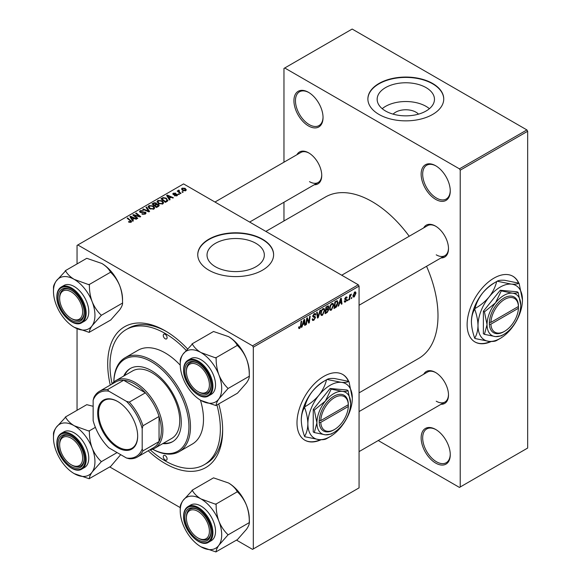 <?xml version="1.0" encoding="UTF-8"?>
<svg xmlns="http://www.w3.org/2000/svg" width="581" height="581" viewBox="0 0 581 581"><rect width="100%" height="100%" fill="white"/><g stroke="black" fill="none" stroke-linecap="round" stroke-linejoin="round"><path stroke-width="0.87" d="M435.699 463.093A20.589 11.889 60 0 1 421.138 437.878A20.589 11.889 60 0 1 435.699 429.468L435.699 429.468A20.589 11.889 60 0 1 450.26 454.691A20.589 11.889 60 0 1 435.699 463.093M436.091 429.7A19.507 11.264 -120 0 0 426.715 428.945A19.507 11.264 -120 0 0 423.723 444.574A19.507 11.264 -120 0 0 436.469 461.764A19.507 11.264 -120 0 0 446.223 462.73A19.507 11.264 -120 0 0 450.253 454.233M308.489 125.946A20.589 11.889 60 0 1 293.928 100.724A20.589 11.889 60 0 1 308.489 92.321L308.489 92.321A20.589 11.889 60 0 1 323.043 117.536A20.589 11.889 60 0 1 308.489 125.946M308.874 92.553A19.507 11.264 -120 0 0 299.498 91.798A19.507 11.264 -120 0 0 296.506 107.427A19.507 11.264 -120 0 0 309.252 124.617A19.507 11.264 -120 0 0 319.005 125.583A19.507 11.264 -120 0 0 323.043 117.086M435.699 199.392A20.589 11.889 60 0 1 421.138 174.169A20.589 11.889 60 0 1 435.699 165.767L435.699 165.767A20.589 11.889 60 0 1 450.26 190.989A20.589 11.889 60 0 1 435.699 199.392M436.091 165.999A19.507 11.264 -120 0 0 426.715 165.244A19.507 11.264 -120 0 0 423.723 180.873A19.507 11.264 -120 0 0 436.469 198.063A19.507 11.264 -120 0 0 446.223 199.029A19.507 11.264 -120 0 0 450.253 190.532M348.68 381.376A37.932 21.904 120 0 0 342.783 374.491A37.932 21.904 120 0 0 323.813 376.372A37.932 21.904 120 0 0 299.033 409.801A37.932 21.904 120 0 0 304.851 440.195A37.932 21.904 120 0 0 321.097 439.723M348.418 381.303A37.932 21.904 120 0 0 342.623 374.404M393.126 114.145A14.394 8.308 180 0 1 415.989 112.198A14.394 8.308 180 0 1 418.494 114.145M426.076 87.615A28.658 16.544 0 0 0 394.848 84.027A28.658 16.544 0 0 0 377.156 99.307A28.658 16.544 0 0 0 385.552 111.007A28.658 16.544 0 0 0 416.78 114.595A28.658 16.544 0 0 0 434.465 99.307A28.658 16.544 0 0 0 426.076 87.615M429.417 108.691A28.658 16.544 0 0 0 426.076 106.374A28.658 16.544 0 0 0 382.211 108.691M432.634 83.468A37.932 21.896 0 0 0 391.296 78.725A37.932 21.896 0 0 0 367.882 98.959A37.932 21.896 0 0 0 378.994 114.442A37.932 21.896 0 0 0 420.332 119.192A37.932 21.896 0 0 0 443.746 98.959A37.932 21.896 0 0 0 432.634 83.468M443.746 99.133A37.932 21.896 0 0 0 432.634 83.824A37.932 21.896 0 0 0 391.441 79.045A37.932 21.896 0 0 0 367.882 99.133M255.945 243.352A28.658 16.544 0 0 0 224.716 239.771A28.658 16.544 0 0 0 207.025 255.052A28.658 16.544 0 0 0 215.42 266.752A28.658 16.544 0 0 0 246.649 270.339A28.658 16.544 0 0 0 264.34 255.052A28.658 16.544 0 0 0 255.945 243.352M262.503 239.212A37.932 21.896 0 0 0 221.165 234.463A37.932 21.896 0 0 0 197.751 254.696A37.932 21.896 0 0 0 208.862 270.187A37.932 21.896 0 0 0 250.2 274.929A37.932 21.896 0 0 0 273.615 254.696A37.932 21.896 0 0 0 262.503 239.212M273.615 254.877A37.932 21.896 0 0 0 262.503 239.568A37.932 21.896 0 0 0 221.31 234.789A37.932 21.896 0 0 0 197.751 254.877M423.687 227.897A18.425 10.64 60 0 1 435.467 226.074L435.467 226.074A18.425 10.64 60 0 1 448.496 248.639A18.425 10.64 60 0 1 441.03 257.928M435.859 226.307A17.343 10.015 -120 0 0 427.565 225.653L341.722 275.22M296.935 154.713A18.425 10.64 60 0 1 308.714 152.89L308.714 152.89A18.425 10.64 60 0 1 321.743 175.455A18.425 10.64 60 0 1 314.27 184.751M309.107 153.123A17.343 10.015 -120 0 0 300.813 152.476L214.97 202.035M423.687 374.258A18.425 10.64 60 0 1 435.467 372.436L435.467 372.436A18.425 10.64 60 0 1 448.496 395A18.425 10.64 60 0 1 441.03 404.296M435.859 372.668A17.343 10.015 -120 0 0 427.565 372.022L359.065 411.566M218.739 404.006A81.282 46.93 60 0 1 222.654 430.354A81.282 46.93 60 0 1 165.178 463.536A81.282 46.93 60 0 1 148.199 450.769M110.267 385.072A81.282 46.93 60 0 1 165.178 330.8L165.178 330.8A81.282 46.93 60 0 1 187.409 348.803M166.34 331.482A78.036 45.049 -120 0 0 128.459 328.265L126.164 329.587A78.036 45.049 -120 0 0 112.075 383.809M359.065 392.85L418.698 358.426A93.207 53.815 -120 0 0 426.548 266.287M409.213 236.256A93.207 53.815 -120 0 0 372.094 201.607A93.207 53.815 -120 0 0 325.491 196.988L265.858 231.42M518.804 283.15A37.932 21.904 120 0 0 512.907 276.273A37.932 21.904 120 0 0 493.944 278.146A37.932 21.904 120 0 0 469.165 311.576A37.932 21.904 120 0 0 474.975 341.969A37.932 21.904 120 0 0 491.228 341.505M518.55 283.085A37.932 21.904 120 0 0 512.754 276.186M358.295 284.784L359.065 286.113L253.309 347.169L252.546 345.84L358.295 284.784L183.574 183.908L77.048 245.407L77.048 263.927M77.048 328.708L77.048 410.288M253.309 347.169L253.309 548.929L252.546 549.372L236.503 540.112M180.226 507.62L109.751 466.935M339.355 303.769L338.694 305.838L338.091 306.187L340.582 298.554L341.265 298.162L341.998 303.928L341.439 304.255L341.258 302.665L338.955 303.536M328.091 305.867L328.831 306.848L328.091 308.78L328.759 309.644L327.219 312.462L325.07 313.704L325.977 306.986L328.49 305.926M327.699 308.555L328.447 308.845M299.687 328.439L298.888 328.563L298.641 327.11L299.2 326.711L299.723 327.691L300.457 326.101L301.103 321.344L301.67 321.017L301.002 325.941L299.687 328.439L298.598 327.807M298.743 327.038L299.723 327.691M306.979 320.371L306.405 324.481L305.838 324.808L306.753 318.083L307.342 317.742L308.881 322.114L309.622 316.427L310.189 316.1L309.281 322.818L308.693 323.159L307.153 318.802L306.979 320.371L306.485 320.087M312.179 319.158L313.878 319.521L314.967 317.858L314.822 317.4L313.37 317.182L312.738 316.195L314.234 313.682L315.345 313.515L315.803 314.575L315.243 315.098L314.219 314.415L313.29 315.832L315.519 317.473L313.842 320.269L312.622 320.487L312.179 319.129L312.738 318.729L312.992 319.673L312.179 319.209M314.822 317.4L312.738 316.187M315.251 314.953L314.067 313.784M312.81 315.556L313.5 316.267M314.466 316.354L315.149 316.471M320.538 310.123L318.192 317.676L317.48 318.083L316.66 312.367L317.226 312.041L317.923 316.943L319.935 310.472L320.538 310.123M324.786 310.348L322.448 315.294L321.3 315.432L320.61 313.682L321.344 310.515L322.934 308.664L324.133 308.54L324.786 310.348L324.176 309.993M359.065 286.113L359.065 487.873L253.309 548.929M356 293.144L354.265 296.927L353.364 297.029L352.936 295.903L354.7 292.011L355.565 291.916L356 293.144L355.325 292.759M302.643 324.961L301.982 327.03L301.379 327.379L303.87 319.746L304.553 319.354L305.286 325.128L304.727 325.447L304.546 323.864L302.243 324.735M333.705 305.199L331.366 310.145L330.219 310.283L329.529 308.533L330.262 305.366L331.853 303.514L333.051 303.398L333.705 305.199L333.095 304.843M336.915 300.755L338.098 302.527L336.435 306.993L333.988 308.555L334.888 301.837L337.525 300.82M345.557 301.953L344.577 302.113L344.228 301.118L344.78 300.711L345.586 301.379L346.312 300.261L344.715 299.062L345.884 297.102L346.835 296.949L347.155 297.733L346.596 298.14L345.855 297.683L345.274 298.641L346.872 299.89L345.557 301.953L344.228 301.19M344.322 301.045L345.586 301.379M346.596 298.14L345.434 297.436M344.758 298.641L345.782 299.106M348.121 299.513L347.431 300.791L348.121 299.513M351.883 297.341L351.193 298.619L351.883 297.341M349.885 297.574L349.602 299.542L349.036 299.869L349.697 294.981L350.263 294.654L350.118 295.671L351.403 294.08L349.885 297.574L349.384 297.29M178.955 190.67L179.725 192.289L181.003 193.35L180.437 193.676L177.198 191.047L177.764 190.721L178.425 191.265L178.454 190.241L178.977 190.103L179.362 190.583L178.759 191.018L178.759 192.311M178.425 191.265L178.454 190.241L178.425 191.265M179.391 194.286L178.832 194.606L178.185 194.098L178.752 193.771L179.391 194.286M166.979 201.454L165.389 202.37L160.93 198.746L163.021 197.62L166.333 198.165L167.706 200.881L166.979 201.454M167.967 200.227L167.706 200.881M157.037 201.847L157.821 200.46L162.063 200.772L163.631 202.754L162.84 203.924L158.678 203.648L157.015 201.614M148.126 206.996L148.903 205.609L153.144 205.921L154.713 207.904L153.921 209.066L149.76 208.79L148.097 206.763M145.315 214.04L141.837 213.953L144.72 213.655L144.916 212.508L140.13 212.319L139.498 211.506L140.21 210.634L143.325 210.627L140.813 211.005L140.653 211.978L145.417 212.159L146.078 213.053L145.315 214.04M145.265 214.069L144.916 212.508M140.341 212.428L140.341 211.571L140.653 212.544M130.572 222.443L130.297 220.824L127.145 218.26L127.704 217.933L131.662 221.55L131.161 222.211L128.445 221.848L130.834 221.47L130.834 222.363M252.546 345.84L77.818 244.964M133.383 220.845L132.78 221.194L129.904 216.662L130.587 216.263L136.688 218.943L136.128 219.262L134.487 218.521L132.577 219.618L133.383 220.845M137.806 218.296L137.239 218.616L132.795 214.992L133.383 214.65L139.469 216.393L135.663 213.336L136.23 213.009L140.689 216.633L140.101 216.967L134.008 215.239L137.806 218.296M149.593 211.484L148.881 211.898L142.701 209.276L143.26 208.949L148.562 211.201L145.976 207.381L146.579 207.039L149.593 211.484M158.62 206.277L156.471 207.519L152.011 203.895L154.219 202.725L156.173 203.001L156.739 204.185L158.497 204.425L159.23 205.442L158.62 206.277M156.848 203.837L156.739 204.606M170.102 199.646L169.492 199.995L166.624 195.463L167.306 195.071L173.407 197.743L172.84 198.063L171.199 197.322L169.296 198.426L170.102 199.646M174.38 195.732L176.566 195.434L176.704 194.664L173.254 194.526L172.782 193.887L173.312 193.204L175.767 193.161L173.777 193.502L173.726 194.148L176.225 194.069L177.663 194.947L177.031 195.732L174.38 195.732M176.566 195.942L176.704 194.664M173.777 193.502L173.726 194.708M183.153 192.115L182.594 192.434L181.947 191.926L182.514 191.592L183.153 192.115M185.731 190.706L182.855 190.568L181.512 188.963L182.129 188.121L185.063 188.309L186.319 189.842L185.731 190.706M526.894 129.926L527.664 131.255L460.225 170.189L459.455 168.86L526.894 129.926L352.166 29.05L283.964 68.427L283.964 162.201M283.964 202.246L283.964 220.962M460.225 170.189L460.225 486.987L459.455 487.43L378.246 440.543M460.225 486.987L527.664 448.053L527.664 131.255M459.455 168.86L284.726 67.984M474.822 341.882A37.932 21.904 120 0 0 490.567 341.483M436.237 254.834A17.343 10.015 -120 0 0 444.908 255.691A17.343 10.015 -120 0 0 448.488 248.181M309.484 181.65A17.343 10.015 -120 0 0 318.156 182.507A17.343 10.015 -120 0 0 321.736 175.004M436.237 401.195A17.343 10.015 -120 0 0 444.908 402.052A17.343 10.015 -120 0 0 448.488 394.55M150.196 449.839A78.036 45.049 -120 0 0 165.178 460.878A78.036 45.049 -120 0 0 204.192 464.749L206.495 463.42A78.036 45.049 -120 0 0 222.646 429.003M304.691 440.107A37.932 21.904 120 0 0 320.436 439.708M130.587 217.737L130.587 216.263M132.577 220.882L132.577 219.618M131.408 217.737L132.257 219.081L133.783 218.202L130.761 216.844L131.408 217.737L131.408 219.03M132.257 220.373L132.257 219.081M130.761 217.998L130.761 216.844M133.783 218.928L133.783 218.202M128.931 222.189L128.931 221.484M129.352 222.378L129.352 221.782M127.704 218.717L127.704 217.933M130.972 222.305L130.972 220.584M133.383 215.471L133.383 214.65M139.469 216.8L139.469 216.393M136.23 213.801L136.23 213.009M134.008 215.979L134.008 215.239M142.33 214.2L142.33 213.59M142.498 214.266L142.498 213.692M143.26 214.469L143.26 213.968M144.72 214.316L144.72 213.655M140.21 212.363L140.21 210.634M141.343 212.653L141.343 212.138M145.417 213.975L145.417 212.159M143.26 209.516L143.26 208.949M148.562 211.76L148.562 211.201M146.579 208.281L146.579 207.039M148.903 208.194L148.903 205.609M153.144 206.633L153.144 205.921M148.961 208.245L148.961 206.821L150.348 208.485L153.333 208.681L153.878 207.86L152.527 206.211L149.513 205.986L148.976 208.252M150.348 209.08L150.348 208.485M153.333 209.32L153.333 208.681M154.219 203.35L154.219 202.725M158.083 206.589L157.923 204.737L156.195 204.861L156.173 203.001M158.497 206.349L158.497 204.425M153.101 203.996L154.488 205.122L156.078 203.946L155.635 203.335L154.052 203.444L153.101 203.996L153.101 204.781M154.488 205.906L154.488 205.122M156.078 204.926L156.078 203.946L156.078 204.926M155.011 206.328L155.011 205.543L156.514 206.771L158.381 205.34L158.381 206.415M156.514 207.49L156.514 206.771M156.195 204.861L155.011 205.543M157.821 203.052L157.821 200.46M162.063 201.491L162.063 200.772M157.894 201.832L159.259 203.335L162.252 203.532L162.796 202.711L161.445 201.062L158.431 200.837L157.894 203.11L157.894 201.832M159.259 203.931L159.259 203.335M162.252 204.171L162.252 203.532M167.306 196.538L167.306 195.071M169.296 199.682L169.296 198.426M168.127 196.538L168.977 197.889L170.494 197.01L167.473 195.652L168.127 196.538L168.127 197.83M168.977 199.174L168.977 197.889M167.473 196.806L167.473 195.652M170.494 197.729L170.494 197.01M163.021 198.266L163.021 197.62M166.333 198.869L166.333 198.165M162.019 198.847L165.432 201.622L167.125 200.111L165.738 198.47L163.617 198.027L162.019 198.847L162.019 199.632M165.432 202.341L165.432 201.622M166.151 201.934L166.151 201.208M174.794 195.928L174.794 195.332M173.312 194.555L173.312 193.204M174.097 194.766L174.097 194.301M176.225 194.533L176.225 194.069M177.22 195.608L177.22 194.315M178.752 194.541L178.752 193.771M182.514 192.369L182.514 191.592M177.764 191.505L177.764 190.721M178.977 190.662L178.977 190.103M182.129 190.06L182.129 188.121M185.063 189.043L185.063 188.309M185.252 190.909L184.504 188.629L182.594 188.411L182.245 190.161M182.594 188.411L183.349 190.212L185.252 190.415L185.571 189.914L185.571 190.786M183.349 190.808L183.349 190.212M352.943 296.172L354.265 296.927M354.468 292.163L355.144 292.548L354.671 292.592L353.495 295.511L354.265 296.368L355.441 293.463L354.25 292.345M352.972 295.213L353.495 295.511M352.936 295.918L354.265 296.368M320.647 314.256L322.448 315.294M321.78 310.741L321.162 313.391L321.642 314.619L322.491 314.546L324.234 310.603L323.755 309.324L322.92 309.397L321.78 310.741L321.358 310.494M320.632 313.079L321.162 313.391M322.368 309.077L322.92 309.397M317.349 317.19L318.192 317.676M317.262 316.558L317.923 316.943M312.186 319.31L313.842 320.269M312.738 316.195L314.706 317.335M314.248 313.675L315.803 314.575M314.132 313.747L315.803 314.713M313.667 314.103L314.219 314.415M312.752 315.875L315.519 317.473M305.918 324.205L306.405 324.481M308.133 321.685L308.881 322.114M308.358 322.288L309.281 322.818M306.695 318.541L307.153 318.802M300.515 325.665L301.002 325.941M301.568 326.798L301.982 327.03M304.647 324.757L305.286 325.128M303.921 323.501L304.546 323.864M303.689 321.801L302.948 324.06L304.466 323.189L304.132 320.276L303.689 321.801L303.275 321.562M302.534 323.828L302.948 324.06M303.769 320.066L304.132 320.276M326.587 312.106L327.219 312.462M327.531 306.093L328.831 306.848M327.35 308.831L328.759 309.644M326.435 307.443L326.152 309.542L327.967 308.235L328.272 307.189L325.948 307.167M325.665 309.259L326.152 309.542M326.762 306.536L328.272 307.189M325.563 310.043L326.043 310.327L325.738 312.593L327.335 311.641L328.2 309.949L327.183 308.947M325.258 312.317L325.738 312.593M326.602 309.281L327.226 309.644L326.043 310.327M328.2 309.949L327.226 309.644M329.565 309.107L331.366 310.145M330.698 305.591L330.081 308.242L330.56 309.47L331.41 309.397L333.145 305.453L332.673 304.175L331.838 304.248L330.698 305.591L330.269 305.345M329.55 307.93L330.081 308.242M331.286 303.928L331.838 304.248M338.28 305.599L338.694 305.838M341.359 303.558L341.998 303.928M340.633 302.302L341.258 302.665M340.401 300.602L339.66 302.868L341.178 301.989L340.844 299.077L340.401 300.602L339.994 300.362M339.253 302.628L339.66 302.868M340.481 298.866L340.844 299.077M334.946 307.276L335.571 307.639M337.488 302.171L338.098 302.527M335.898 306.688L336.435 306.993M335.353 302.302L334.656 307.443L335.375 307.029L337.539 302.81L336.864 301.532L335.353 302.302L334.867 302.018M334.169 307.167L334.656 307.443M336.145 301.111L337.154 301.583L336.246 301.06M345.971 297.051L347.155 297.733M344.831 298.387L345.274 298.641M345.397 299.041L346.872 299.89M347.503 300.195L347.99 300.471M351.265 298.024L351.752 298.3M349.116 299.259L349.602 299.542M349.639 295.395L350.118 295.671M350.612 294.582L351.178 294.908M350.532 294.72L350.902 294.93M165.178 334.336A2.709 1.561 -120 0 0 163.827 334.206A2.709 1.561 -120 0 0 163.406 336.377A2.709 1.561 -120 0 0 165.178 338.767A2.709 1.561 -120 0 0 166.536 338.897A2.709 1.561 -120 0 0 166.95 336.726A2.709 1.561 -120 0 0 165.178 334.336M165.178 455.569A2.709 1.561 -120 0 0 163.827 455.439A2.709 1.561 -120 0 0 163.406 457.61A2.709 1.561 -120 0 0 165.178 459.999A2.709 1.561 -120 0 0 166.536 460.13A2.709 1.561 -120 0 0 166.95 457.959A2.709 1.561 -120 0 0 165.178 455.569M162.767 443.615A42.268 24.402 -120 0 0 172.521 441.734A42.268 24.402 -120 0 0 178.999 407.869A42.268 24.402 -120 0 0 151.387 370.62A42.268 24.402 -120 0 0 130.253 368.528A42.268 24.402 -120 0 0 123.746 376.038M130.638 368.31A42.268 24.402 -120 0 0 124.516 375.595M152.658 449.2A53.103 30.662 -120 0 0 188.934 426.076A53.103 30.662 -120 0 0 151.387 361.774A53.103 30.662 -120 0 0 113.854 381.993A54.186 31.287 60 0 1 125.06 357.758A54.186 31.287 60 0 1 152.149 360.445A54.186 31.287 60 0 1 187.554 408.196A54.186 31.287 60 0 1 179.246 451.619A54.186 31.287 60 0 1 152.636 449.207M179.246 451.619L192.275 444.095A54.186 31.287 -120 0 0 200.409 400.113M180.241 365.18A54.186 31.287 -120 0 0 165.178 352.921A54.186 31.287 -120 0 0 138.082 350.241L125.06 357.758M204.192 464.749A78.036 45.049 -120 0 0 216.953 405.037M186.094 350.285A78.036 45.049 -120 0 0 165.178 333.458A78.036 45.049 -120 0 0 126.164 329.587M111.763 384.208A39.014 22.528 60 0 1 115.786 380.635L132.642 370.903A39.014 22.528 60 0 1 152.149 372.835A39.014 22.528 60 0 1 177.641 407.216A39.014 22.528 60 0 1 171.656 438.481L154.8 448.212A39.014 22.528 60 0 1 149.695 449.912M163.53 443.172A42.268 24.402 -120 0 0 172.898 441.509M198.666 538.355L197.903 537.912A16.253 9.383 -120 0 0 209.4 531.274A16.253 9.383 -120 0 0 197.903 511.367A16.253 9.383 -120 0 0 186.407 517.998A16.253 9.383 -120 0 0 197.903 537.912L198.666 538.355A17.343 10.015 60 0 0 207.337 539.212A17.343 10.015 -120 0 0 210.925 531.709A17.343 10.015 60 0 1 207.337 539.212L207.337 539.212A17.343 10.015 -120 0 1 198.281 538.122M186.407 517.119A17.343 10.015 60 0 1 190.002 509.181A17.343 10.015 60 0 1 198.288 509.827A17.343 10.015 -120 0 0 190.002 509.181A17.343 10.015 -120 0 0 186.407 517.119L186.407 517.998M192.064 343.879L213.517 331.497L228.558 336.639C232.56 339.086 235.436 341.926 237.171 345.15L237.607 345.688C241.347 349.275 244.318 353.706 246.511 358.971C248.45 364.316 249.372 369.923 249.285 375.798L249.285 376.372C249.387 377.861 248.457 380.039 246.511 382.915L237.462 393.199L216.147 405.385C216.052 403.897 216.974 401.718 218.921 398.842A29.319 16.929 60 0 1 200.968 400.447A29.319 16.929 60 0 1 183.015 378.108A29.319 16.929 60 0 1 180.233 364.534A29.319 16.929 60 0 1 183.015 354.17A29.319 16.929 60 0 1 200.968 352.565A29.319 16.929 -120 0 1 218.921 374.898A29.319 16.929 60 0 1 221.702 388.478A29.319 16.929 60 0 1 218.921 398.842L227.832 388.762L227.832 388.188C224.084 384.6 221.114 380.17 218.921 374.898C216.989 369.56 216.059 363.953 216.147 358.078L200.968 352.565C196.959 350.111 194.09 347.278 192.347 344.046L183.015 354.17C181.076 357.017 180.154 359.196 180.233 360.707L180.233 361.28M227.832 388.762A33.654 19.434 -120 0 0 227.832 388.478A33.654 19.434 -120 0 0 227.832 388.188M210.932 385.799A18.425 10.64 60 0 1 197.903 393.315A18.425 10.64 60 0 1 184.874 370.751A18.425 10.64 60 0 1 197.903 363.234A18.425 10.64 60 0 1 210.932 385.799M198.281 391.761A17.343 10.015 -120 0 0 207.337 392.85A17.343 10.015 -120 0 0 210.925 385.341A17.343 10.015 60 0 1 207.337 392.85A17.343 10.015 60 0 1 198.666 391.993L197.903 391.55A16.253 9.383 -120 0 0 209.4 384.912A16.253 9.383 -120 0 0 197.903 364.999A16.253 9.383 -120 0 0 186.407 371.637A16.253 9.383 -120 0 0 197.903 391.55L198.666 391.993M215.529 384.912A20.589 11.889 -120 0 0 206.538 364.185A20.589 11.889 -120 0 0 190.67 358.673L188.07 360.176A20.589 11.889 60 0 1 203.931 365.696A20.589 11.889 60 0 1 212.922 386.416A20.589 11.889 60 0 1 208.659 395.843L211.266 394.339A20.589 11.889 -120 0 0 215.529 384.912M237.462 345.317L216.001 357.707M249.431 376.168L227.977 388.558M200.968 400.447L216.001 405.589M228.558 336.639A29.319 16.929 60 0 1 246.511 358.971A29.319 16.929 60 0 1 249.293 372.544L249.293 375.805M198.288 363.459A17.343 10.015 -120 0 0 190.002 362.813A17.343 10.015 -120 0 0 186.407 370.751A17.343 10.015 60 0 1 190.002 362.813A17.343 10.015 60 0 1 198.288 363.459M180.233 360.707A33.654 19.434 -120 0 0 180.233 360.997L180.233 364.534M215.718 405.422A33.654 19.434 -120 0 0 216.147 405.385M216.147 358.078A33.654 19.434 -120 0 0 215.718 357.54M192.347 344.046A33.654 19.434 -120 0 0 191.919 344.09M192.064 490.248L213.517 477.858L228.558 483C232.56 485.447 235.436 488.287 237.171 491.511L237.607 492.049C241.347 495.637 244.318 500.067 246.511 505.339A29.319 16.929 60 0 1 249.293 518.913L249.431 522.53L227.977 534.919L227.832 534.549C224.084 530.961 221.114 526.531 218.921 521.266C216.989 515.921 216.059 510.314 216.147 504.439L200.968 498.926C196.959 496.479 194.09 493.639 192.347 490.415L183.015 500.531C181.076 503.378 180.154 505.557 180.233 507.075L180.233 507.641M249.431 522.53L249.285 522.733C249.387 524.222 248.457 526.401 246.511 529.276L237.462 539.56L216.147 551.747C216.052 550.258 216.974 548.079 218.921 545.203L227.977 534.919M180.233 510.895A29.319 16.929 60 0 1 183.015 500.531A29.319 16.929 60 0 1 200.968 498.926A29.319 16.929 60 0 1 218.921 521.266A29.319 16.929 60 0 1 218.921 545.203A29.319 16.929 60 0 1 200.968 546.808A29.319 16.929 -120 0 1 183.015 524.469A29.319 16.929 60 0 1 180.233 510.895L180.233 507.358A33.654 19.434 -120 0 1 180.233 507.075M184.874 517.119A18.425 10.64 60 0 1 197.903 509.595A18.425 10.64 60 0 1 210.932 532.16A18.425 10.64 60 0 1 197.903 539.684A18.425 10.64 60 0 1 184.874 517.119M208.659 542.204L211.266 540.7A20.589 11.889 -120 0 0 215.529 531.274A20.589 11.889 -120 0 0 206.538 510.554A20.589 11.889 -120 0 0 190.67 505.034L188.07 506.538A20.589 11.889 60 0 1 203.931 512.057A20.589 11.889 60 0 1 212.922 532.777A20.589 11.889 60 0 1 208.659 542.204C199.915 548.203 183.008 530.213 183.611 516.233C183.654 511.585 185.143 508.353 188.07 506.538M237.462 491.679L216.001 504.068M228.558 483A29.319 16.929 60 0 1 246.511 505.339C248.45 510.677 249.372 516.284 249.285 522.159M200.968 546.808L216.001 551.95M227.832 535.123A33.654 19.434 -120 0 0 227.832 534.549M216.147 504.439A33.654 19.434 -120 0 0 215.718 503.901M192.347 490.415A33.654 19.434 -120 0 0 191.919 490.451M215.718 551.783A33.654 19.434 -120 0 0 216.147 551.747M71.913 465.17L71.151 464.727A16.253 9.383 -120 0 0 82.647 458.097A16.253 9.383 -120 0 0 71.151 438.183A16.253 9.383 -120 0 0 59.654 444.821A16.253 9.383 -120 0 0 71.151 464.727L71.913 465.17A17.343 10.015 60 0 0 80.585 466.035A17.343 10.015 -120 0 0 84.172 458.525A17.343 10.015 60 0 1 80.585 466.035L80.585 466.035A17.343 10.015 -120 0 1 71.528 464.938M59.654 443.935A17.343 10.015 60 0 1 63.242 435.997A17.343 10.015 60 0 1 71.536 436.643A17.343 10.015 -120 0 0 63.242 435.997A17.343 10.015 -120 0 0 59.654 443.935L59.654 444.821M71.913 318.809L71.151 318.366A16.253 9.383 -120 0 0 82.647 311.728A16.253 9.383 -120 0 0 71.151 291.822A16.253 9.383 -120 0 0 59.654 298.46A16.253 9.383 -120 0 0 71.151 318.366L71.913 318.809A17.343 10.015 60 0 0 80.585 319.666A17.343 10.015 -120 0 0 84.172 312.164A17.343 10.015 60 0 1 80.585 319.666L80.585 319.666A17.343 10.015 -120 0 1 71.528 318.577M59.654 297.574A17.343 10.015 60 0 1 63.242 289.636A17.343 10.015 60 0 1 71.536 290.282A17.343 10.015 -120 0 0 63.242 289.636A17.343 10.015 -120 0 0 59.654 297.574L59.654 298.46M65.312 270.702L86.765 258.313L101.806 263.454C105.807 265.902 108.683 268.742 110.419 271.973L110.848 272.504C114.595 276.098 117.565 280.521 119.759 285.794C121.69 291.132 122.62 296.738 122.533 302.621L122.533 303.195C122.635 304.676 121.705 306.855 119.759 309.731L110.71 320.015L89.394 332.201C89.292 330.72 90.222 328.534 92.168 325.658A29.319 16.929 60 0 1 74.215 327.263A29.319 16.929 60 0 1 56.255 304.931A29.319 16.929 60 0 1 53.481 291.357A29.319 16.929 60 0 1 56.255 280.986A29.319 16.929 60 0 1 74.215 279.381A29.319 16.929 -120 0 1 92.168 301.721A29.319 16.929 60 0 1 94.95 315.294A29.319 16.929 60 0 1 92.168 325.658L101.079 315.577L101.079 315.004C97.332 311.416 94.362 306.986 92.168 301.721C90.237 296.375 89.307 290.769 89.394 284.893L74.215 279.381C70.207 276.934 67.338 274.094 65.595 270.869L56.255 280.986C54.323 283.833 53.401 286.012 53.481 287.53L53.481 288.096M101.079 315.577A33.654 19.434 -120 0 0 101.079 315.294A33.654 19.434 -120 0 0 101.079 315.004M84.18 312.614A18.425 10.64 60 0 1 71.151 320.138A18.425 10.64 60 0 1 58.122 297.574A18.425 10.64 60 0 1 71.151 290.05A18.425 10.64 60 0 1 84.18 312.614M88.777 311.728A20.589 11.889 -120 0 0 79.786 291.008A20.589 11.889 -120 0 0 63.917 285.489L61.31 286.992A20.589 11.889 60 0 1 77.179 292.512A20.589 11.889 60 0 1 86.17 313.232A20.589 11.889 60 0 1 81.906 322.658L84.506 321.155A20.589 11.889 -120 0 0 88.777 311.728M110.71 272.133L89.249 284.523M122.678 302.984L101.217 315.374M74.215 327.263L89.249 332.405M101.806 263.454A29.319 16.929 60 0 1 119.759 285.794A29.319 16.929 60 0 1 122.533 299.368L122.533 302.621M53.481 287.53A33.654 19.434 -120 0 0 53.481 287.813L53.481 291.357M88.966 332.238A33.654 19.434 -120 0 0 89.394 332.201M89.394 284.893A33.654 19.434 -120 0 0 88.966 284.356M65.595 270.869A33.654 19.434 -120 0 0 65.166 270.906M120.695 454.669L110.71 466.383L89.394 478.562C89.292 477.081 90.222 474.902 92.168 472.026L101.079 461.946L101.079 461.372C97.332 457.777 94.362 453.347 92.168 448.082C90.237 442.744 89.307 437.137 89.394 431.255L74.215 425.75C70.207 423.295 67.338 420.455 65.595 417.231L56.255 427.347C54.323 430.201 53.401 432.38 53.481 433.891L53.481 434.465M53.481 437.718A29.319 16.929 60 0 1 56.255 427.347A29.319 16.929 60 0 1 74.215 425.75A29.319 16.929 60 0 1 92.168 448.082A29.319 16.929 60 0 1 92.168 472.026A29.319 16.929 60 0 1 74.215 473.631A29.319 16.929 -120 0 1 56.255 451.292A29.319 16.929 60 0 1 53.481 437.718L53.481 434.174A33.654 19.434 -120 0 1 53.481 433.891M58.122 443.935A18.425 10.64 60 0 1 71.151 436.411A18.425 10.64 60 0 1 84.18 458.975A18.425 10.64 60 0 1 71.151 466.499A18.425 10.64 60 0 1 58.122 443.935M81.906 469.027L84.506 467.523A20.589 11.889 -120 0 0 88.777 458.097A20.589 11.889 -120 0 0 79.786 437.37A20.589 11.889 -120 0 0 63.917 431.857L61.31 433.361A20.589 11.889 60 0 1 77.179 438.873A20.589 11.889 60 0 1 86.17 459.6A20.589 11.889 60 0 1 81.906 469.027C73.162 475.026 56.248 457.029 56.858 443.049C56.902 438.408 58.383 435.176 61.31 433.361M93.142 406.293L86.765 404.674L65.312 417.064M95.386 427.34L89.249 430.884M117.086 452.577L101.217 461.742M74.215 473.631L89.249 478.766M101.079 461.946A33.654 19.434 -120 0 0 101.079 461.372M89.394 431.255A33.654 19.434 -120 0 0 88.966 430.724M65.595 417.231A33.654 19.434 -120 0 0 65.166 417.267M88.966 478.606A33.654 19.434 -120 0 0 89.394 478.562M97.666 413.055A28.287 16.333 60 0 1 117.667 401.5A28.287 16.333 60 0 1 137.668 436.149A28.287 16.333 60 0 1 117.667 447.697A28.287 16.333 60 0 1 97.666 413.055M117.899 401.638A27.634 15.956 -120 0 0 104.304 400.403A27.634 15.956 -120 0 0 98.581 413.055A27.634 15.956 -120 0 0 110.644 440.863A27.634 15.956 -120 0 0 131.945 448.271A27.634 15.956 -120 0 0 137.668 435.881M115.786 380.635A39.014 22.528 60 0 1 145.853 391.086A39.014 22.528 60 0 1 162.883 430.354A39.014 22.528 60 0 1 154.8 448.212M142.185 448.924L142.955 450.863A37.932 21.904 60 0 1 137.399 457.007L153.493 447.719A37.932 21.904 -120 0 0 159.049 441.567A37.932 21.904 -120 0 0 161.351 430.354A37.932 21.904 -120 0 0 159.049 416.475A37.932 21.904 -120 0 0 145.388 392.821L123.659 380.279A37.932 21.904 -120 0 0 115.561 382.015L99.467 391.303A37.932 21.904 60 0 1 107.565 389.568L108.858 391.202A36.85 21.272 -120 0 0 93.142 400.273L93.142 420.608A36.85 21.272 -120 0 0 108.858 447.835L126.469 458.002A36.85 21.272 -120 0 0 142.185 448.924L142.185 428.589A36.85 21.272 -120 0 0 126.469 401.369L108.858 391.202M126.469 401.369L129.294 402.11L145.388 392.821A37.932 21.904 -120 0 0 123.659 380.279L107.565 389.568M142.955 450.863L159.049 441.567L159.049 416.475L142.955 425.771L142.185 428.589M93.142 400.273L93.911 397.455A37.932 21.904 60 0 1 99.467 391.303M137.399 457.007A37.932 21.904 60 0 1 129.294 458.75L126.469 458.002M129.294 402.11A37.932 21.904 60 0 1 142.955 425.771M348.317 404.703L320.77 420.608L319.216 420.615L319.216 422.387A20.589 11.889 120 0 0 333.777 429.911L334.54 429.468A19.507 11.264 120 0 0 348.317 406.475L348.317 404.703A19.507 11.264 120 0 0 334.54 397.607A19.507 11.264 120 0 0 320.77 420.608M348.317 403.817A20.589 11.889 120 0 0 333.777 396.286A20.589 11.889 120 0 0 319.238 420.608L319.238 420.608M350.633 403.359A23.843 13.762 120 0 0 342.209 391.369A23.843 13.762 120 0 0 325.345 401.101A23.843 13.762 120 0 0 316.914 422.83A23.843 13.762 120 0 0 325.345 434.82A23.843 13.762 120 0 0 342.209 425.089A23.843 13.762 120 0 0 350.633 403.359L348.026 390.614C347.031 391.325 345.092 391.572 342.209 391.369L331.17 389.11L325.345 401.101L314.306 410.084L316.914 422.83L314.306 432.562L325.345 434.82L331.17 434.072L332.79 433.099M314.306 432.562L313.239 431.944L313.239 409.467L330.095 388.493L346.959 389.996L348.026 390.614M331.17 389.11L330.095 388.493M314.306 410.084L313.239 409.467M318.984 395.16A31.432 18.149 120 0 0 307.872 423.803A31.432 18.149 120 0 0 318.984 439.614A31.432 18.149 120 0 0 330.095 436.636A31.432 18.149 120 0 0 341.207 426.781A31.432 18.149 120 0 0 352.318 398.145A31.432 18.149 120 0 0 341.207 382.334A31.432 18.149 120 0 0 318.984 395.16C315.055 399.83 310.334 403.701 304.829 406.773C306.151 401.369 308.671 396.235 312.396 391.362C316.325 386.692 321.046 382.821 326.551 379.749C325.229 385.152 322.709 390.287 318.984 395.16M304.575 436.382C302.505 430.63 301.408 425.169 301.285 419.998C301.408 414.957 302.505 410.767 304.575 407.419C306.652 413.171 307.748 418.632 307.872 423.803C307.748 428.843 306.645 433.034 304.575 436.382A36.087 20.836 120 0 0 304.829 436.738L318.984 439.614C322.673 439.882 325.193 439.57 326.551 438.677A36.087 20.836 120 0 0 326.805 438.539L330.095 436.636M352.318 398.145L349.028 381.753A36.087 20.836 120 0 0 348.774 381.397C347.453 382.291 344.932 382.603 341.207 382.334L327.052 379.458C328.374 378.572 330.894 378.26 334.62 378.529L348.774 381.397M304.829 406.773A36.087 20.836 120 0 0 304.575 407.419M327.052 379.458A36.087 20.836 120 0 0 326.798 379.604A36.087 20.836 120 0 0 326.551 379.749M301.285 419.998A31.432 18.149 -60 0 1 312.396 391.362A31.432 18.149 -60 0 1 323.508 381.506L326.798 379.604M319.216 422.387L320.77 422.372L348.317 406.475M320.77 422.372A19.507 11.264 120 0 0 334.54 429.468M347.569 405.131L348.339 405.574M518.441 306.477L490.901 322.382L489.362 322.382L489.347 324.162A20.589 11.889 120 0 0 503.909 331.686L504.671 331.243A19.507 11.264 120 0 0 518.441 308.25L518.441 306.477A19.507 11.264 120 0 0 504.671 299.389A19.507 11.264 120 0 0 490.901 322.382M518.448 305.591A20.589 11.889 120 0 0 503.901 298.06A20.589 11.889 120 0 0 489.362 322.382L489.362 322.382M520.765 305.141A23.843 13.762 120 0 0 512.333 293.144A23.843 13.762 120 0 0 495.477 302.883A23.843 13.762 120 0 0 487.045 324.605A23.843 13.762 120 0 0 495.477 336.602A23.843 13.762 120 0 0 512.333 326.863A23.843 13.762 120 0 0 520.765 305.141L518.158 292.396C517.163 293.1 515.224 293.354 512.333 293.144L501.294 290.885L495.477 302.883L484.438 311.859L487.045 324.605L484.438 334.344L495.477 336.602L501.294 335.847L502.921 334.874M484.438 334.344L483.37 333.719L483.37 311.242L500.226 290.268L517.083 291.778L518.158 292.396M501.294 290.885L500.226 290.268M484.438 311.859L483.37 311.242M489.115 296.942A31.432 18.149 120 0 0 478.003 325.578A31.432 18.149 120 0 0 489.115 341.388A31.432 18.149 120 0 0 500.226 338.411A31.432 18.149 120 0 0 511.338 328.555A31.432 18.149 120 0 0 522.45 299.919A31.432 18.149 120 0 0 511.338 284.109A31.432 18.149 120 0 0 489.115 296.942C485.186 301.612 480.465 305.475 474.953 308.555C476.282 303.144 478.802 298.009 482.52 293.136C486.457 288.466 491.17 284.596 496.682 281.524C495.361 286.927 492.833 292.069 489.115 296.942M474.706 338.164C472.636 332.405 471.54 326.943 471.409 321.772C471.54 316.739 472.636 312.542 474.706 309.194C476.776 314.946 477.88 320.407 478.003 325.578C477.872 330.618 476.776 334.816 474.706 338.164A36.087 20.836 120 0 0 474.953 338.512L489.115 341.388C492.804 341.657 495.324 341.345 496.682 340.459A36.087 20.836 120 0 0 496.929 340.313L500.226 338.411M522.45 299.919L519.153 283.535A36.087 20.836 120 0 0 518.906 283.179C517.584 284.065 515.064 284.378 511.338 284.109L497.183 281.233C498.505 280.347 501.025 280.035 504.751 280.303L518.906 283.179M474.953 308.555A36.087 20.836 120 0 0 474.706 309.194M497.183 281.233A36.087 20.836 120 0 0 496.929 281.378A36.087 20.836 120 0 0 496.682 281.524M471.409 321.772A31.432 18.149 -60 0 1 482.52 293.136A31.432 18.149 -60 0 1 493.632 283.281L496.929 281.378M489.347 324.162L490.901 324.154L518.441 308.25M490.901 324.154A19.507 11.264 120 0 0 504.671 331.243M517.7 306.906L518.463 307.349M136.136 215.9L136.136 215.398M138.133 216.437L138.133 215.958M135.104 216.88L135.104 216.074M142.861 212.493L142.861 211.905M146.971 211.085L146.971 210.496M153.384 203.829L153.384 203.103M155.396 205.325L155.396 204.599M157.56 206.887L157.56 206.168M162.266 198.702L162.266 197.976M174.903 194.7L174.903 194.236M179.725 193.103L179.725 192.289M317.044 315.025L317.742 315.432M312.76 316.507L314.038 317.248M307.247 319.18L308.075 319.659M307.698 320.552L308.591 321.068M335.535 301.466L336.159 301.829M344.729 299.28L345.666 299.818M212 386.416A19.943 11.511 -120 0 0 197.903 361.992A19.943 11.511 -120 0 0 183.799 370.133A19.943 11.511 -120 0 0 197.903 394.557A19.943 11.511 -120 0 0 212 386.416M183.799 516.494A19.943 11.511 -120 0 0 197.903 540.918A19.943 11.511 -120 0 0 212 532.777A19.943 11.511 -120 0 0 197.903 508.353A19.943 11.511 -120 0 0 183.799 516.494M85.247 313.232A19.943 11.511 -120 0 0 71.151 288.808A19.943 11.511 -120 0 0 57.047 296.949A19.943 11.511 -120 0 0 71.151 321.373A19.943 11.511 -120 0 0 85.247 313.232M57.047 443.318A19.943 11.511 -120 0 0 71.151 467.741A19.943 11.511 -120 0 0 85.247 459.6A19.943 11.511 -120 0 0 71.151 435.176A19.943 11.511 -120 0 0 57.047 443.318M153.878 207.86L153.878 209.095M162.796 202.711L162.796 203.946M167.125 200.111L167.125 201.36M176.936 194.984L176.936 195.775M173.516 193.851L173.516 194.65M323.755 309.324L322.782 308.758M321.642 314.619L320.625 314.03M299.324 327.742L298.612 327.335M328.076 306.688L327.285 306.231M332.673 304.175L331.7 303.609M330.56 309.47L329.536 308.881M346.16 299.912L344.715 299.077M346.385 297.603L345.71 297.211M345.383 299.033L344.751 298.67M359.065 451.611L444.908 402.052M188.07 360.176C185.143 361.992 183.654 365.224 183.611 369.865C183 383.845 199.915 401.841 208.659 395.843M186.407 371.637L186.407 370.751M444.908 255.691L359.065 305.25M249.656 222.058L318.156 182.507M61.31 286.992C58.383 288.808 56.902 292.04 56.858 296.688C56.248 310.661 73.155 328.657 81.906 322.658"/></g></svg>

